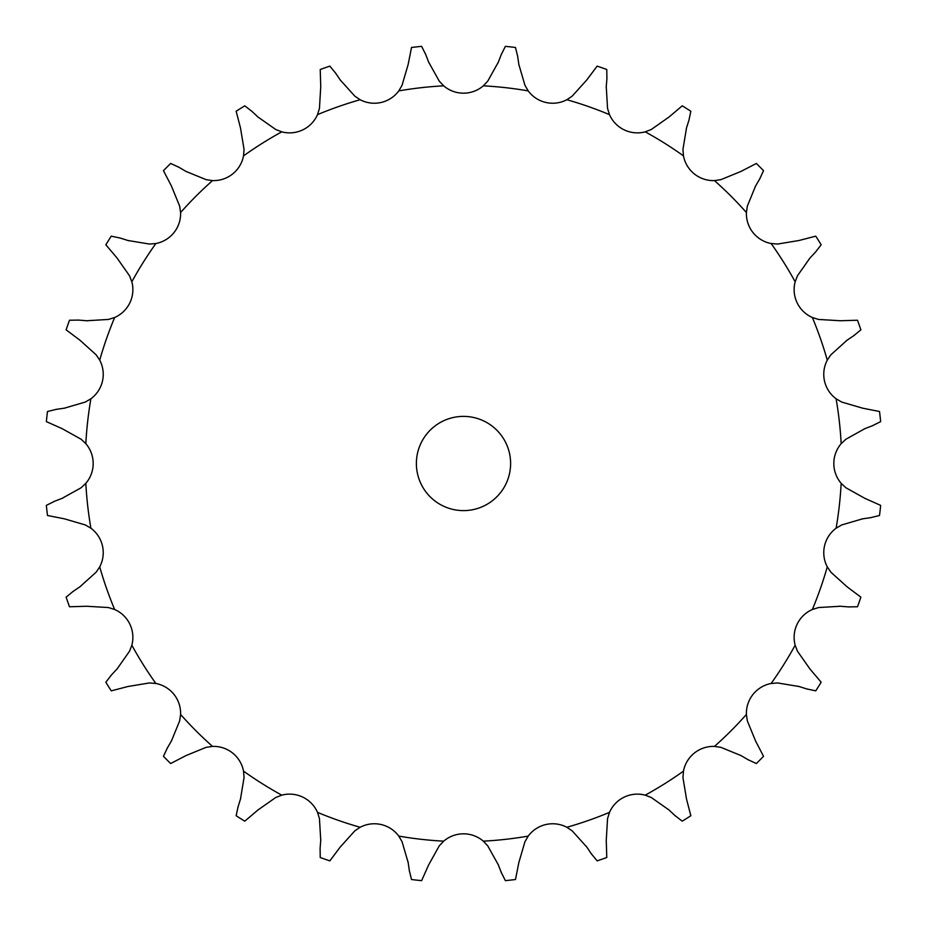 <?xml version="1.0" encoding="UTF-8"?>
<svg xmlns="http://www.w3.org/2000/svg" width="927" height="927" viewBox="0 0 927 927"><rect width="100%" height="100%" fill="white"/><g stroke="black" fill="none" stroke-linecap="round" stroke-linejoin="round"><path stroke-width="1.39" d="M340.197 79.919L354.774 96.107L360.139 99.722A30.417 30.417 0 0 0 398.784 90.904L402.051 85.319L408.17 64.403L411.507 47.486A419.247 419.247 0 0 1 421.623 46.35L425.725 54.554M425.435 53.801L428.934 62.851M428.645 62.097L439.247 81.124L443.685 85.84A30.417 30.417 0 0 0 483.315 85.84L487.753 81.124L498.355 62.097M518.83 64.403L524.949 85.319L528.216 90.904A30.417 30.417 0 0 0 566.861 99.722L572.226 96.107L586.803 79.919L597.15 66.13A419.247 419.247 0 0 1 606.768 69.49L606.895 78.668M606.258 86.721L607.556 108.471L609.502 114.647A30.417 30.417 0 0 0 645.215 131.843L651.252 129.513L669.074 116.976L682.226 105.829A419.247 419.247 0 0 1 690.847 111.252L688.935 120.22M686.513 127.938L682.944 149.432L683.477 155.875A30.417 30.417 0 0 0 714.462 180.591L720.87 179.664L741.032 171.402L756.328 163.465A419.247 419.247 0 0 1 763.535 170.672L759.665 178.992M755.598 185.968L747.336 206.13L746.409 212.538A30.417 30.417 0 0 0 771.125 243.523L777.568 244.056L799.062 240.487L815.748 236.153A419.247 419.247 0 0 1 821.171 244.774L815.551 252.028M810.024 257.926L797.487 275.748L795.157 281.785A30.417 30.417 0 0 0 812.353 317.498L818.529 319.444L840.279 320.742L857.51 320.232A419.247 419.247 0 0 1 860.87 329.85L853.779 335.678M847.081 340.197L830.893 354.774L827.278 360.139A30.417 30.417 0 0 0 836.096 398.784L841.681 402.051L862.597 408.17L879.514 411.507A419.247 419.247 0 0 1 880.65 421.623L872.446 425.725M864.903 428.645L845.876 439.247L841.16 443.685A30.417 30.417 0 0 0 841.16 483.315L845.876 487.753L864.903 498.355L880.65 505.377A419.247 419.247 0 0 1 879.514 515.493L870.592 517.672M862.597 518.83L841.681 524.949L836.096 528.216A30.417 30.417 0 0 0 827.278 566.861L830.893 572.226L847.081 586.803L860.87 597.15A419.247 419.247 0 0 1 857.51 606.768L848.332 606.895M840.279 606.258L818.529 607.556L812.353 609.502A30.417 30.417 0 0 0 795.157 645.215L797.487 651.252L810.024 669.074L821.171 682.226A419.247 419.247 0 0 1 815.748 690.847L806.78 688.935M799.062 686.513L777.568 682.944L771.125 683.477A30.417 30.417 0 0 0 746.409 714.462L747.336 720.87L755.598 741.032L763.535 756.328A419.247 419.247 0 0 1 756.328 763.535L748.008 759.665M741.032 755.598L720.87 747.336L714.462 746.409A30.417 30.417 0 0 0 683.477 771.125L682.944 777.568L686.513 799.062L690.847 815.748A419.247 419.247 0 0 1 682.226 821.171L674.972 815.551M669.074 810.024L651.252 797.487L645.215 795.157A30.417 30.417 0 0 0 609.502 812.353L607.556 818.529L606.258 840.279L606.768 857.51A419.247 419.247 0 0 1 597.15 860.87L591.322 853.779M586.803 847.081L572.226 830.893L566.861 827.278A30.417 30.417 0 0 0 528.216 836.096L524.949 841.681L518.83 862.597L515.493 879.514A419.247 419.247 0 0 1 505.377 880.65L501.275 872.446M498.355 864.903L487.753 845.876L483.315 841.16A30.417 30.417 0 0 0 443.685 841.16L439.247 845.876L428.645 864.903L421.623 880.65A419.247 419.247 0 0 1 411.507 879.514L409.328 870.592M408.17 862.597L402.051 841.681L398.784 836.096A30.417 30.417 0 0 0 360.139 827.278L354.774 830.893L340.197 847.081L329.85 860.87A419.247 419.247 0 0 1 320.232 857.51L320.105 848.332M320.742 840.279L319.444 818.529L317.498 812.353A30.417 30.417 0 0 0 281.785 795.157L275.748 797.487L257.926 810.024L244.774 821.171A419.247 419.247 0 0 1 236.153 815.748L238.065 806.78M240.487 799.062L244.056 777.568L243.523 771.125A30.417 30.417 0 0 0 212.538 746.409L206.13 747.336L185.968 755.598L170.672 763.535A419.247 419.247 0 0 1 163.465 756.328L167.335 748.008M171.402 741.032L179.664 720.87L180.591 714.462A30.417 30.417 0 0 0 155.875 683.477L149.432 682.944L127.938 686.513L111.252 690.847A419.247 419.247 0 0 1 105.829 682.226L111.449 674.972M116.976 669.074L129.513 651.252L131.843 645.215A30.417 30.417 0 0 0 114.647 609.502L108.471 607.556L86.721 606.258L69.49 606.768A419.247 419.247 0 0 1 66.13 597.15L73.221 591.322M79.919 586.803L96.107 572.226L99.722 566.861A30.417 30.417 0 0 0 90.904 528.216L85.319 524.949L64.403 518.83L47.486 515.493A419.247 419.247 0 0 1 46.35 505.377L54.554 501.275M62.097 498.355L81.124 487.753L85.84 483.315A30.417 30.417 0 0 0 85.84 443.685L81.124 439.247L62.097 428.645L46.35 421.623A419.247 419.247 0 0 1 47.486 411.507L56.408 409.328M64.403 408.17L85.319 402.051L90.904 398.784A30.417 30.417 0 0 0 99.722 360.139L96.107 354.774L79.919 340.197L66.13 329.85A419.247 419.247 0 0 1 69.49 320.232L78.668 320.105M86.721 320.742L108.471 319.444L114.647 317.498A30.417 30.417 0 0 0 131.843 281.785L129.513 275.748L116.976 257.926L105.829 244.774A419.247 419.247 0 0 1 111.252 236.153L120.22 238.065M127.938 240.487L149.432 244.056L155.875 243.523A30.417 30.417 0 0 0 180.591 212.538L179.664 206.13L171.402 185.968L163.465 170.672A419.247 419.247 0 0 1 170.672 163.465L178.992 167.335M185.968 171.402L206.13 179.664L212.538 180.591A30.417 30.417 0 0 0 243.523 155.875L244.056 149.432L240.487 127.938L236.153 111.252A419.247 419.247 0 0 1 244.774 105.829L252.028 111.449M257.926 116.976L275.748 129.513L281.785 131.843A30.417 30.417 0 0 0 317.498 114.647L319.444 108.471L320.742 86.721L320.232 69.49A419.247 419.247 0 0 1 329.85 66.13L335.678 73.221M510.603 463.5A47.103 47.103 0 0 0 439.943 422.7A47.103 47.103 0 0 0 439.943 504.3A47.103 47.103 0 0 0 510.603 463.5M501.275 54.554L505.377 46.35A419.247 419.247 0 0 1 515.493 47.486L517.672 56.408M501.565 53.801L498.066 62.851M517.556 55.608L518.946 65.203M335.226 72.549L340.649 80.591M606.965 77.856L606.188 87.532M251.437 110.892L258.517 117.52M689.178 119.456L686.27 128.702M178.297 166.918L186.675 171.808M760.082 178.297L755.192 186.675M119.456 237.822L128.702 240.73M816.108 251.437L809.48 258.517M77.856 320.035L87.532 320.812M854.451 335.226L846.409 340.649M55.608 409.444L65.203 408.054M873.199 425.435L864.149 428.934M53.801 501.565L62.851 498.066M871.392 517.556L861.797 518.946M72.549 591.774L80.591 586.351M849.144 606.965L839.468 606.188M110.892 675.563L117.52 668.483M807.544 689.178L798.298 686.27M166.918 748.703L171.808 740.325M748.703 760.082L740.325 755.192M237.822 807.544L240.73 798.298M675.563 816.108L668.483 809.48M320.035 849.144L320.812 839.468M591.774 854.451L586.351 846.409M409.444 871.392L408.054 861.797M501.565 873.199L498.066 864.149M443.685 85.84A378.181 378.181 0 0 0 398.784 90.904M528.216 90.904A378.181 378.181 0 0 0 483.315 85.84M609.502 114.647A378.181 378.181 0 0 0 566.861 99.722M683.477 155.875A378.181 378.181 0 0 0 645.215 131.843M746.409 212.538A378.181 378.181 0 0 0 714.462 180.591M795.157 281.785A378.181 378.181 0 0 0 771.125 243.523M827.278 360.139A378.181 378.181 0 0 0 812.353 317.498M841.16 443.685A378.181 378.181 0 0 0 836.096 398.784M836.096 528.216A378.181 378.181 0 0 0 841.16 483.315M812.353 609.502A378.181 378.181 0 0 0 827.278 566.861M771.125 683.477A378.181 378.181 0 0 0 795.157 645.215M714.462 746.409A378.181 378.181 0 0 0 746.409 714.462M645.215 795.157A378.181 378.181 0 0 0 683.477 771.125M566.861 827.278A378.181 378.181 0 0 0 609.502 812.353M483.315 841.16A378.181 378.181 0 0 0 528.216 836.096M398.784 836.096A378.181 378.181 0 0 0 443.685 841.16M317.498 812.353A378.181 378.181 0 0 0 360.139 827.278M243.523 771.125A378.181 378.181 0 0 0 281.785 795.157M180.591 714.462A378.181 378.181 0 0 0 212.538 746.409M131.843 645.215A378.181 378.181 0 0 0 155.875 683.477M99.722 566.861A378.181 378.181 0 0 0 114.647 609.502M85.84 483.315A378.181 378.181 0 0 0 90.904 528.216M90.904 398.784A378.181 378.181 0 0 0 85.84 443.685M114.647 317.498A378.181 378.181 0 0 0 99.722 360.139M155.875 243.523A378.181 378.181 0 0 0 131.843 281.785M212.538 180.591A378.181 378.181 0 0 0 180.591 212.538M281.785 131.843A378.181 378.181 0 0 0 243.523 155.875M360.139 99.722A378.181 378.181 0 0 0 317.498 114.647"/></g></svg>
